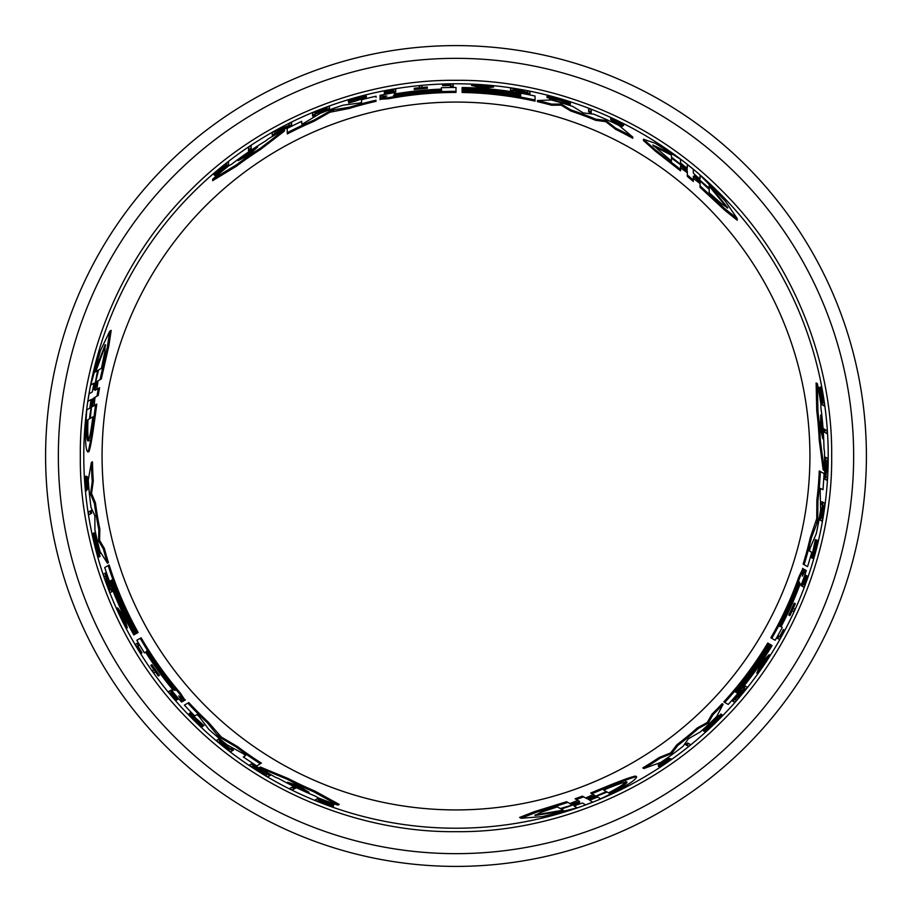 <?xml version="1.0" encoding="UTF-8"?>
<svg xmlns="http://www.w3.org/2000/svg" width="912" height="912" viewBox="0 0 912 912"><rect width="100%" height="100%" fill="white"/><g stroke="black" fill="none" stroke-linecap="round" stroke-linejoin="round"><path stroke-width="1.37" d="M80.336 456C79.23 545.023 115.79 648.056 190.369 721.631C263.944 796.21 366.966 832.77 456 831.664C545.023 832.77 648.056 796.21 721.631 721.631C796.21 648.056 832.77 545.034 831.664 456C832.77 366.977 796.21 263.944 721.631 190.369C648.056 115.79 545.034 79.23 456 80.336C366.966 79.23 263.956 115.79 190.369 190.369C115.79 263.944 79.23 366.966 80.336 456M826.044 433.097L825.075 432.55A369.827 369.827 0 0 0 824.87 429.438L823.73 428.788A368.733 368.733 0 0 1 823.946 431.889L827.173 433.759A371.845 371.845 0 0 0 826.979 430.658L823.73 428.788M783.419 629.531L784.525 630.169A371.845 371.845 0 0 1 779.418 639.483L776.807 637.978A368.824 368.824 0 0 0 778.107 635.675L779.6 636.542A370.557 370.557 0 0 0 783.419 629.531L783.579 629.622M792.756 611.086L791.228 610.196M788.926 615.098L788.789 615.019A368.824 368.824 0 0 0 794.215 603.117L794.363 603.197M813.344 553.185L816.867 540.086L817.859 540.656L813.116 556.058L816.229 541.591L816.411 540.121L815.419 539.551L811.509 557.745L812.489 558.304L816.411 540.121M823.274 405.384L822.373 404.871A369.919 369.919 0 0 0 822.02 402.409L822.841 402.876A370.66 370.66 0 0 0 822.442 400.243L820.184 391.123A369.919 369.919 0 0 0 819.603 387.931L822.419 399.023L821.518 387.725A371.845 371.845 0 0 1 822.122 391.009L822.806 400.664L824.14 403.628A371.845 371.845 0 0 1 824.482 406.079L821.165 404.176A368.824 368.824 0 0 0 820.811 401.713L821.632 402.181A369.565 369.565 0 0 0 821.233 399.547L818.953 390.404A368.824 368.824 0 0 0 818.36 387.212L819.603 387.931M820.754 392.297L820.276 387.007L821.518 387.725M802.948 586.69L801.272 585.721A368.824 368.824 0 0 0 805.159 574.845L805.296 574.936M819.649 519.863L819.295 519.658A368.824 368.824 0 0 0 819.763 516.922L820.549 517.378A369.679 369.679 0 0 0 822.43 504.929L821.632 504.473A368.824 368.824 0 0 0 821.986 501.668L824.824 503.299A371.845 371.845 0 0 1 824.448 506.092L823.559 505.579A370.888 370.888 0 0 1 821.666 518.027L822.544 518.529A371.845 371.845 0 0 1 822.065 521.265L821.062 520.684M825.987 479.792L824.038 478.663L825.793 460.298A369.827 369.827 0 0 0 825.816 457.322L827.834 458.485A371.845 371.845 0 0 1 827.8 461.449L825.805 476.68L827.218 477.5A371.845 371.845 0 0 1 827.047 480.396L825.086 479.267L827.207 461.107L824.71 459.671A368.733 368.733 0 0 0 824.733 456.695M824.254 470.501L823.183 469.885L819.215 440.017A363.569 363.569 0 0 0 816.764 410.89L816.115 382.937L817.38 383.667A368.539 368.539 0 0 1 820.903 404.335L820.88 407.584A368.083 368.083 0 0 1 824.003 448.465L824.516 452.021A368.539 368.539 0 0 1 824.254 470.501L820.344 440.667A364.663 364.663 0 0 0 817.95 411.574L817.38 383.667M704.417 731.47L703.414 730.9L718.519 715.601L719.5 716.171L707.188 728.95L719.272 717.596A371.138 371.138 0 0 1 715.407 721.438L715.225 721.324A370.933 370.933 0 0 0 721.916 714.609L715.886 722.076A371.936 371.936 0 0 1 712.603 725.257L704.417 731.47L719.5 716.171M719.089 715.931A369.839 369.839 0 0 0 720.947 714.05L721.916 714.609M661.622 765.487L668.884 760.403L659.251 765.692L658.19 765.077L668.314 757.997L669.351 758.602L667.253 760.175C662.568 763.07 661.211 764.131 663.184 763.378L671.129 758.818L659.479 766.981L661.622 765.487L660.835 765.031M669.203 758.522L671.129 758.818M659.479 766.981L658.418 766.365L659.41 765.681M687.431 745.777L686.576 745.275A369.919 369.919 0 0 0 688.731 743.542L689.586 744.032M688.731 743.542L690.601 744.625A371.936 371.936 0 0 1 688.446 746.358L685.55 744.682A368.824 368.824 0 0 0 687.716 742.949M723.809 701.887L724.778 702.445L723.809 701.887A363.569 363.569 0 0 0 767.756 643.051L769.591 644.111A365.689 365.689 0 0 1 735.346 692.003L735.847 692.288A366.259 366.259 0 0 0 770.093 644.396L770.879 644.852A367.171 367.171 0 0 1 736.645 692.755L737.044 692.983A367.627 367.627 0 0 0 771.278 645.08L772.065 645.536A368.539 368.539 0 0 1 728.221 704.429L724.778 702.445A364.663 364.663 0 0 0 768.702 643.598M643.872 768.542L642.789 767.915A363.569 363.569 0 0 0 658.988 757.621L670.662 752.89L676.864 744.785A363.569 363.569 0 0 0 697.304 727.947L707.256 722.486L711.953 714.21A363.569 363.569 0 0 0 722.133 703.699L723.102 704.258L716.718 716.479A368.539 368.539 0 0 1 700.325 731.914L688.286 738.857L683.168 746.21A368.539 368.539 0 0 1 660.79 762.409L643.872 768.542A364.663 364.663 0 0 0 660.049 758.237L671.699 753.494L677.89 745.378A364.663 364.663 0 0 0 698.307 728.517L708.236 723.056L712.933 714.769L711.953 714.21M584.387 804.156L582.369 802.982L573.967 805.934L577.193 807.793L542.412 816.616L521.083 818.269L535.777 812.478L567.902 802.435L571.174 804.316L570.399 803.871L571.174 804.316L579.633 801.409L576.338 799.505L583.68 796.849L586.906 798.707L586.142 798.262L586.906 798.707L594.966 795.526L591.888 793.748C616.603 783.305 631.514 777.628 636.61 776.716C636.245 780.102 624.264 787.478 600.666 798.809L597.611 797.054L589.608 800.269L592.8 802.115L585.618 804.863L582.369 802.982M521.083 818.269L519.612 817.426L534.398 811.657L566.626 801.694L567.902 802.435L566.626 801.694M569.897 803.586L577.798 800.348M576.338 799.505L575.084 798.787L582.449 796.142L583.68 796.849L582.449 796.142M585.686 798.011L593.233 794.512M591.888 793.748L590.691 793.052C615.452 782.644 630.397 776.99 635.516 776.078L636.61 776.716M734.206 699.002L735.494 699.743M744.614 685.653L747.338 687.226A371.936 371.936 0 0 1 745.708 689.267L735.163 699.561L736.463 700.302A371.936 371.936 0 0 1 734.707 702.297L731.96 700.712L744.226 688.4L742.972 687.682A368.824 368.824 0 0 0 744.614 685.653L746.381 686.668M757.655 673.58L756.709 673.033L761.292 662.956L769.101 654.736L770.047 655.283A371.936 371.936 0 0 1 768.303 658.008L765.647 660.812A371.252 371.252 0 0 1 761.11 667.504L759.548 670.947A371.936 371.936 0 0 1 757.655 673.58L762.25 663.503L761.292 662.956M780.125 626.179L781.31 626.863M803.848 570.262L804.487 569.498L806.288 570.559A368.539 368.539 0 0 1 801.477 584.33L800.519 583.783L799.174 586.598A367.183 367.183 0 0 1 781.071 626.726L782.257 627.41A368.539 368.539 0 0 1 775.166 640.27L770.857 637.784A363.569 363.569 0 0 0 799.083 576.327L802.948 568.609M806.573 566.09L803.13 564.095A363.569 363.569 0 0 0 810.301 537.544L816.742 518.666L816.867 500.221A363.569 363.569 0 0 0 819.261 470.968L824.117 473.602L823 489.71L820.526 488.399L820.196 491.42L820.606 509.728A368.539 368.539 0 0 1 816.274 533.645L810.118 548.158L809.434 550.973L811.737 552.307A368.539 368.539 0 0 1 807.542 566.648L804.099 564.653A364.663 364.663 0 0 0 811.292 538.126L817.084 522.941L816.08 522.359M693.314 170.738L693.314 173.075L696.688 176.324L700.063 178.877L700.063 175.138L725.097 200.857L737.192 218.504L724.835 208.677L700.063 185.877L700.063 182.104L700.063 182.993L700.063 182.104L693.314 176.233L693.314 180.029L687.34 175.001L687.34 171.274L687.34 172.163L687.34 171.274L680.546 165.881L680.546 169.438L655.249 149.762L643.439 139.228L655.055 143.184L680.546 159.304L680.546 162.838L683.943 165.847L687.34 168.161L687.34 164.468L693.314 169.313L693.314 173.075M737.192 218.504L737.192 220.202L724.812 210.273L700.063 187.348L700.063 185.877L700.063 187.348M700.063 183.563L693.314 178.342M693.314 180.029L693.314 181.477L687.34 176.426L687.34 175.001L687.34 176.426M687.34 172.687L680.546 167.899M680.546 169.438L680.546 170.829L655.261 151.073L643.439 140.494L643.439 139.228M591.238 110.683L591.238 112.86A368.824 368.824 0 0 0 588.65 111.857L588.65 109.691M622.577 126.358L622.577 125.138L613.172 119.438L623.58 124.283L623.58 125.514L622.486 125.001M620.103 124.659C623.968 127.076 622.862 126.882 616.808 124.066L611.382 121.136L611.382 119.928L616.808 122.596C620.228 124.157 620.833 124.249 618.598 122.892L620.035 123.85M493.609 85.967L493.609 87.062L482.585 88.133L471.561 85.477L471.561 84.383A371.936 371.936 0 0 1 474.787 84.531L478.561 85.432A371.252 371.252 0 0 1 486.609 86.013L490.371 85.648A371.936 371.936 0 0 1 493.609 85.967L482.585 87.028L482.585 88.133M527.341 93.571L527.341 92.078M529.952 92.602L529.952 93.184M529.952 93.548L513.16 89.08L513.16 91.622A368.824 368.824 0 0 0 510.572 91.234L510.572 88.088A371.936 371.936 0 0 1 513.16 88.475L527.341 92.454L527.341 90.961A371.936 371.936 0 0 1 529.952 91.485L529.952 94.654L513.16 90.185M510.572 91.234L510.572 89.194M570.365 103.136L570.365 104.276L558.68 101.756L549.56 98.849L549.56 97.721L566.785 101.996L558.68 98.815L550.916 97.196A371.138 371.138 0 0 1 556.172 98.633L556.172 98.838A370.933 370.933 0 0 0 547.006 96.398L556.491 97.892A371.936 371.936 0 0 1 560.88 99.146L570.365 103.136L549.56 97.721M549.56 98.188A369.839 369.839 0 0 0 547.006 97.527L547.006 96.398M535.036 101.129L535.036 100.001L535.036 101.129A363.569 363.569 0 0 0 462.11 92.477L462.11 90.368A365.689 365.689 0 0 1 520.718 96.079L520.718 95.509A366.259 366.259 0 0 0 462.11 89.798L462.11 88.886A367.171 367.171 0 0 1 520.718 94.574L520.718 94.118A367.627 367.627 0 0 0 462.11 88.43L462.11 87.506A368.539 368.539 0 0 1 535.036 96.034L535.036 100.001A364.663 364.663 0 0 0 462.11 91.394M632.734 138.282A363.569 363.569 0 0 0 615.714 129.39L605.785 121.649L595.661 120.327A363.569 363.569 0 0 0 570.855 111.047L561.154 105.165L551.635 105.233A363.569 363.569 0 0 0 537.442 101.665L537.442 100.548L551.224 99.967A368.539 368.539 0 0 1 572.782 106.453L583.258 112.928L593.746 114.16A368.539 368.539 0 0 1 618.963 125.446L632.734 137.028L632.734 138.282M456 828.221A372.221 372.221 0 0 0 828.221 456A372.221 372.221 0 0 0 456 83.779A372.221 372.221 0 0 0 83.779 456A372.221 372.221 0 0 0 456 828.221M376.052 97.356L376.052 96.239A368.539 368.539 0 0 0 361.54 99.773L361.54 102.429L360.069 102.965L343.106 105.176A368.539 368.539 0 0 0 320.226 113.373L303.274 123.565L301.792 124.1L301.69 121.319L287.177 128.398L287.337 133.916L287.177 128.398M620.103 123.439C623.968 125.856 622.862 125.651 616.808 122.858L611.382 119.928M355.281 99.397L349.798 101.175L349.798 100.035L355.281 98.268L364.093 96.695L348.646 101.813L366.35 96.125L355.281 98.051L349.798 100.035M366.35 96.125L366.35 97.253L355.281 101.209L348.646 102.953L348.646 101.813M183.118 700.12L183.46 701.043L181.648 702.069A368.539 368.539 0 0 1 172.129 691.034L173.075 690.475L171.319 687.899A367.183 367.183 0 0 1 145.612 652.16L144.427 652.844A368.539 368.539 0 0 1 136.834 640.27L140.197 638.332A364.663 364.663 0 0 0 179.288 693.508L184.429 700.496L178.775 695.845L182.491 701.602M87.404 489.391L86.184 490.907L84.941 476.725L86.002 476.121L86.104 477.318M86.173 477.17L87.267 489.47L88.304 488.866L87.233 476.554L86.173 477.17L85.945 488.159L84.941 476.725M91.747 384.476L90.733 385.058L100.491 350.527L109.725 331.227L111.196 330.372L108.79 346.058L101.312 378.959L96.763 381.581L95.053 390.359L99.59 387.737L98.211 395.443L93.742 398.02L92.477 406.592L96.763 404.119C93.389 430.76 90.812 446.538 89.045 451.429L87.951 452.067C85.192 450.049 84.805 435.982 86.777 409.876L89.832 408.12L91.052 399.57L87.86 401.417L89.057 393.824L92.317 391.943L90.299 393.106M98.029 380.851L96.877 389.31M456 866.4A410.4 410.4 0 0 0 866.4 456A410.4 410.4 0 0 0 456 45.6A410.4 410.4 0 0 0 45.6 456A410.4 410.4 0 0 0 456 866.4M238.214 160.603L239.434 159.497A367.171 367.171 0 0 1 257.663 147.003L248.554 155.154L238.055 160.66M798.182 585.014L799.585 582.061L798.684 585.299A366.271 366.271 0 0 1 781.527 623.876C779.429 627.513 779.258 627.41 781.037 623.591A365.701 365.701 0 0 0 798.182 585.014L798.684 585.299M579.359 802.663L561.256 809.126L564.152 810.791L535.013 815.488L540.987 812.33L557.38 806.881L560.299 808.568L579.622 802.811M603.687 790.043C616.831 784.582 624.583 781.88 626.954 781.96C627.479 783.317 621.733 787.181 609.752 793.543L607.141 792.038L588.286 799.482L606.298 791.559L603.687 790.043M173.177 687.842L175.036 690.521L172.676 688.127A366.271 366.271 0 0 1 147.847 653.984C145.76 650.336 145.92 650.245 148.348 653.699A365.701 365.701 0 0 0 173.177 687.842L172.676 688.127M309.077 792.3L307.504 791.81A367.171 367.171 0 0 1 287.565 782.257L297.791 785.483L309.077 792.3M820.709 415.097L821.062 416.704A367.171 367.171 0 0 1 822.772 438.74L820.447 428.275L820.709 415.097M94.107 389.492L97.561 370.591L94.666 372.267L105.165 344.679L104.914 351.439L101.437 368.357L98.519 370.044L93.833 389.652M92.864 416.875C91.029 430.988 89.479 439.06 88.225 441.077C86.8 440.838 86.321 433.941 86.8 420.375L89.41 418.87L92.374 398.84L90.254 418.391L92.864 416.875M381.034 97.618L380.053 97.459L380.076 95.361A368.539 368.539 0 0 1 394.394 92.636L394.394 93.742L397.518 93.503A367.183 367.183 0 0 1 441.317 89.114L441.317 87.746A368.539 368.539 0 0 1 456 87.461L456 92.431A363.569 363.569 0 0 0 388.672 98.724L380.042 99.226M380.053 97.459L380.076 96.478M441.317 90.208L441.317 88.84M376.052 101.335A363.569 363.569 0 0 0 349.467 108.391L329.905 112.256L313.865 121.364A363.569 363.569 0 0 0 287.337 133.916M284.43 129.835L284.43 131.066L260.547 149.443A363.569 363.569 0 0 0 236.55 166.132L212.667 180.667L212.667 179.208A368.539 368.539 0 0 1 228.809 165.813L231.625 164.217A368.083 368.083 0 0 1 265.472 141.064L268.299 138.841A368.539 368.539 0 0 1 284.43 129.835L260.547 148.143A364.663 364.663 0 0 0 236.55 164.753L212.667 179.208M291.612 123.69L291.612 125.947L274.82 133.597A369.827 369.827 0 0 0 272.232 135.067L272.232 132.742A371.845 371.845 0 0 1 274.82 131.282L289.001 125.4L289.001 123.77A371.845 371.845 0 0 1 291.612 122.47L291.612 124.727L274.82 131.966L274.82 134.851A368.733 368.733 0 0 0 272.232 136.321M329.483 109.144L329.483 109.554A368.824 368.824 0 0 0 326.884 110.512L326.884 109.6A369.679 369.679 0 0 0 315.164 114.194L315.164 115.117A368.824 368.824 0 0 0 312.554 116.212L312.554 112.94A371.845 371.845 0 0 1 315.164 111.857L315.164 112.894A370.888 370.888 0 0 1 326.884 108.311L326.884 107.297A371.845 371.845 0 0 1 329.483 106.339L329.483 107.502M395.705 90.185L395.705 92.135A368.824 368.824 0 0 0 384.351 94.198L384.351 94.027M228.536 163.237L228.536 164.285A369.919 369.919 0 0 0 226.575 165.813L226.575 164.867A370.66 370.66 0 0 0 224.489 166.52L217.717 173.041A369.919 369.919 0 0 0 215.243 175.138L223.451 167.158L214.115 173.588A371.845 371.845 0 0 1 216.657 171.433L224.683 166.007L226.575 163.373A371.845 371.845 0 0 1 228.536 161.846L228.536 165.665A368.824 368.824 0 0 0 226.575 167.204L226.575 166.258A369.565 369.565 0 0 0 224.489 167.922L217.717 174.466A368.824 368.824 0 0 0 215.243 176.586L215.243 175.138M218.458 171.969L214.115 175.024L214.115 173.588M349.798 101.175L348.384 101.437L348.384 100.297M421.925 86.822L421.925 88.589M427.318 88.122L427.318 88.293A368.824 368.824 0 0 0 414.299 89.536L414.299 89.376M442.571 85.682L442.571 84.394A371.845 371.845 0 0 1 453.196 84.166L453.196 87.176A368.824 368.824 0 0 0 450.551 87.21L450.551 85.477A370.557 370.557 0 0 0 442.571 85.682L442.571 85.489M251.153 146.98L251.153 148.097A369.827 369.827 0 0 0 248.566 149.83L248.566 151.153A368.733 368.733 0 0 1 251.153 149.408L251.153 145.669A371.845 371.845 0 0 0 248.566 147.391L248.566 151.153M185.375 704.566L188.818 702.571A363.569 363.569 0 0 0 208.221 722.065L221.365 737.078L237.268 746.415A363.569 363.569 0 0 0 261.402 763.105L256.705 766L243.31 756.971L245.67 755.489L243.23 753.688L227.168 744.887A368.539 368.539 0 0 1 208.62 729.178L199.135 716.593L197.026 714.586L194.723 715.92A368.539 368.539 0 0 1 184.406 705.124L187.849 703.129A364.663 364.663 0 0 0 207.229 722.635L217.489 735.232L218.492 734.65M146.558 651.613L145.373 652.297M140.197 638.332L141.143 637.784A363.569 363.569 0 0 0 180.257 692.949L185.011 700.165M259.316 767.665L260.387 767.049L288.238 778.552A363.569 363.569 0 0 0 314.686 790.978L339.218 804.395L337.953 805.125A368.539 368.539 0 0 1 318.288 797.852L315.495 796.21A368.083 368.083 0 0 1 278.525 778.46L275.185 777.138A368.539 368.539 0 0 1 259.316 767.665L287.109 779.201L288.238 778.552M250.401 764.518L252.362 763.401L267.387 774.106L265.973 774.926L267.056 774.299M271.035 774.983L269.941 775.61A369.827 369.827 0 0 1 267.387 774.106L268.47 773.479A368.733 368.733 0 0 0 271.035 774.983L267.923 776.773A371.845 371.845 0 0 1 265.381 775.268L252.829 766.126M218.869 738.994L219.222 738.788A368.824 368.824 0 0 0 221.354 740.567L220.567 741.023A369.679 369.679 0 0 0 230.405 748.877L231.215 748.41A368.824 368.824 0 0 0 233.449 750.12L230.622 751.762A371.845 371.845 0 0 1 228.388 750.04L229.277 749.527A370.888 370.888 0 0 1 219.45 741.673L218.572 742.174A371.845 371.845 0 0 1 216.44 740.396L218.219 739.37A369.919 369.919 0 0 0 220.351 741.148L219.553 741.604A370.774 370.774 0 0 0 229.379 749.47L230.189 749.003A369.919 369.919 0 0 0 232.423 750.713L233.449 750.12M217.455 739.814L219.222 738.788M328.787 803.734L333.61 805.969L332.367 806.687A371.845 371.845 0 0 1 329.232 805.57L320.511 801.329L317.285 800.998A371.845 371.845 0 0 1 314.993 800.075L318.299 798.16A368.824 368.824 0 0 0 320.614 799.083L319.793 799.55A369.565 369.565 0 0 0 322.278 800.531L331.33 803.119A368.824 368.824 0 0 0 334.396 804.202L333.142 804.931A369.919 369.919 0 0 1 330.087 803.837L321.058 801.226A370.66 370.66 0 0 1 318.584 800.246L319.405 799.778A369.919 369.919 0 0 1 317.102 798.855L316.19 799.379M193.162 716.878L202.749 726.488L201.757 727.058L189.16 713.572L202.943 726.066L203.935 725.496L190.141 713.013L189.16 713.572M151.757 664.78L151.894 664.7A368.824 368.824 0 0 0 159.486 675.347L159.349 675.427M153.319 670.103L154.846 669.214M139.342 645.115L136.903 646.528A371.651 371.651 0 0 0 141.064 653.334L140.893 653.425A371.845 371.845 0 0 1 135.386 644.339L137.997 642.835A368.824 368.824 0 0 0 139.342 645.115L137.849 645.981A370.557 370.557 0 0 0 142.01 652.787L141.839 652.878M290.814 787.911L292.912 786.703A368.733 368.733 0 0 0 295.705 788.071L292.456 789.952A371.845 371.845 0 0 1 289.674 788.572L291.772 787.364A369.827 369.827 0 0 0 294.565 788.732L295.705 788.071M92.477 461.803A363.569 363.569 0 0 0 93.286 480.989L91.553 493.449L95.464 502.888A363.569 363.569 0 0 0 99.83 529.006L99.59 540.349L104.413 548.557A363.569 363.569 0 0 0 108.414 562.624L107.445 563.194L100.058 551.543A368.539 368.539 0 0 1 94.894 529.633L94.894 515.736L91.086 507.631A368.539 368.539 0 0 1 88.247 480.157L91.394 462.43L92.477 461.803M109.155 564.984L108.186 565.554L109.155 564.984A363.569 363.569 0 0 0 138.122 632.461L136.298 633.521A365.689 365.689 0 0 1 111.948 579.918L111.446 580.203A366.259 366.259 0 0 0 135.797 633.806L135.01 634.262A367.171 367.171 0 0 1 110.637 580.67L110.238 580.898A367.627 367.627 0 0 0 134.611 634.49L133.825 634.957A368.539 368.539 0 0 1 104.743 567.538L108.186 565.554A364.663 364.663 0 0 0 137.176 633.008M93.229 533.395L94.221 532.825L99.91 553.55L98.941 554.108L94.027 537.065L97.812 553.196A371.138 371.138 0 0 1 96.421 547.93L96.604 547.827A370.933 370.933 0 0 0 99.077 556.981L95.623 548.032A371.936 371.936 0 0 1 94.517 543.598L93.229 533.395L98.941 554.108M99.34 553.88A369.839 369.839 0 0 0 100.046 556.423L99.077 556.981M106.453 575.426L105.165 576.179M112.814 591.124L110.09 592.697A371.936 371.936 0 0 1 109.132 590.258L105.484 575.985L104.196 576.737A371.936 371.936 0 0 1 103.341 574.218L106.1 572.633L110.614 589.403L111.868 588.685A368.824 368.824 0 0 0 112.814 591.124L111.047 592.139M110.614 589.403L110.911 589.243A369.919 369.919 0 0 0 111.857 591.671M116.736 608.452L117.694 607.905L124.123 616.911L127.338 627.787L126.392 628.334A371.936 371.936 0 0 1 124.91 625.461L123.804 621.745A371.252 371.252 0 0 1 120.27 614.483L118.081 611.405A371.936 371.936 0 0 1 116.736 608.452L123.177 617.458L124.123 616.911M89.33 511.541L91.211 510.458A368.824 368.824 0 0 0 91.633 513.194L89.764 514.277M94.973 397.313L94.221 405.589M169.347 691.125L171.034 690.156A368.824 368.824 0 0 0 178.49 698.957L178.353 699.037M313.865 121.364L313.865 120.179A364.663 364.663 0 0 0 287.337 132.685M329.905 112.256L329.905 111.093L313.865 120.179M329.905 111.093L333.439 109.828L333.439 110.979M349.467 108.391L349.467 107.24L333.439 109.828M376.052 100.206A364.663 364.663 0 0 0 349.467 107.24M551.635 105.233L551.635 104.105A364.663 364.663 0 0 0 537.442 100.548M561.154 105.165L561.154 104.025L551.635 104.105M570.855 111.047L570.855 109.896L561.154 104.025M595.661 120.327L595.661 119.141A364.663 364.663 0 0 0 570.855 109.896M605.785 121.649L605.785 120.452L595.661 119.141M615.714 129.39L615.714 128.17L605.785 120.452M632.734 137.028A364.663 364.663 0 0 0 615.714 128.17M380.076 96.284L386.893 95.999L380.042 98.564L388.672 97.607A364.663 364.663 0 0 1 456 91.337M386.232 96.17L386.893 95.999M380.042 99.682L380.042 98.564M462.11 90.892L462.11 89.798M520.718 96.079L520.718 95.509M462.11 89.513L462.11 88.43M236.55 166.132L236.55 164.753M260.547 149.443L260.547 148.143M556.172 99.545L556.172 98.838M274.82 133.22L274.82 131.966M291.612 125.947L291.612 124.727M513.16 90.516A369.919 369.919 0 0 0 510.572 90.128M482.585 87.028L471.561 84.383M326.884 108.881L326.884 109.349A369.919 369.919 0 0 1 329.483 108.38L329.483 109.554M326.884 110.512L326.884 109.349M312.554 116.212L312.554 115.026A369.919 369.919 0 0 1 315.164 113.943L315.164 115.117M326.884 108.437A370.774 370.774 0 0 0 315.164 113.008M384.351 92.089L384.351 91.303A371.674 371.674 0 0 1 393.323 89.65L393.323 90.436A370.888 370.888 0 0 0 384.351 92.089L384.351 92.329A370.66 370.66 0 0 1 393.323 90.676L393.323 91.257L393.323 90.676M393.323 91.257A370.09 370.09 0 0 0 384.351 92.921L384.351 92.329M384.351 92.921L384.351 93.081A369.919 369.919 0 0 1 395.705 91.029L395.705 92.135M384.351 94.198L384.351 93.081M384.351 91.303L384.351 91.12A371.845 371.845 0 0 1 395.705 89.08L395.705 91.029M621.209 123.177L621.209 124.089M618.598 123.416L610.675 118.286L610.675 119.483M613.616 120.886L613.616 120.179C603.995 115.037 620.194 121.387 623.58 124.283M217.717 174.466L217.717 173.041M224.489 167.922L224.489 166.52M226.575 167.204L226.575 165.813M421.925 85.717L421.925 87.484A370.09 370.09 0 0 1 427.318 87.028L427.318 87.187A369.919 369.919 0 0 0 414.299 88.441L414.299 88.27A370.09 370.09 0 0 1 419.326 87.734L419.326 85.967A371.845 371.845 0 0 1 421.925 85.717M414.299 89.536L414.299 88.441M427.318 88.293L427.318 87.187M442.571 84.588A371.651 371.651 0 0 1 450.551 84.383L450.551 87.21M453.196 86.093A369.919 369.919 0 0 0 450.551 86.116M588.65 110.683L588.65 108.517A371.936 371.936 0 0 1 591.238 109.508L591.238 111.686A369.919 369.919 0 0 0 588.65 110.683M700.063 176.312L700.063 175.138M819.261 470.968L824.117 473.602M816.867 500.221L817.893 500.813A364.663 364.663 0 0 0 820.333 471.584M816.742 518.666L817.745 519.247L817.893 500.813M817.745 519.247L817.084 522.941M810.301 537.544L811.292 538.126M803.13 564.095L804.099 564.653M802.503 575.495L803.529 568.94L800.041 576.886A364.663 364.663 0 0 1 771.803 638.332M805.444 570.057L802.321 576.156M802.56 568.381L803.529 568.94M762.25 663.503L770.047 655.283M742.972 687.682L743.941 688.241A369.919 369.919 0 0 0 745.571 686.2M732.917 701.271L745.184 688.959L743.941 688.241M576.179 807.211L577.193 807.793M707.256 722.486L708.236 723.056M697.304 727.947L698.307 728.517M676.864 744.785L677.89 745.378M670.662 752.89L671.699 753.494M658.988 757.621L660.049 758.237M712.933 714.769A364.663 364.663 0 0 0 723.102 704.258M770.332 644.533L771.278 645.08M769.147 643.849L770.093 644.396M261.402 763.105L256.705 766M237.268 746.415L236.242 747.008A364.663 364.663 0 0 0 260.33 763.72M221.365 737.078L220.351 737.66L236.242 747.008M220.351 737.66L217.489 735.232M208.221 722.065L207.229 722.635M188.818 702.571L187.849 703.129M185.398 699.937L184.429 700.496M314.686 790.978L313.5 791.662L337.953 805.125M287.109 779.201A364.663 364.663 0 0 0 313.5 791.662M659.251 765.692L669.351 758.602M662.728 763.116L661.622 764.131M714.62 720.982L715.225 721.324M252.362 763.401L251.302 764.005L265.973 774.926M253.194 765.92L251.769 766.741A371.845 371.845 0 0 1 249.352 765.134L251.302 764.005M231.215 748.41L229.379 749.47M221.354 740.567L220.351 741.148M332.367 806.687L322.13 801.819L333.142 804.931M331.33 803.119L330.087 803.837M322.278 800.531L321.058 801.226M320.614 799.083L319.405 799.778M201.814 725.393L200.822 725.963L201.757 727.058M200.822 725.963L190.79 715.247L202.943 726.066M158.392 675.986L158.528 675.895A369.919 369.919 0 0 1 150.947 665.247L150.799 665.327A370.09 370.09 0 0 0 153.9 669.761L152.372 670.651A371.845 371.845 0 0 0 153.889 672.782L155.416 671.893A370.09 370.09 0 0 0 158.392 675.986M159.486 675.347L158.528 675.895M151.894 664.7L150.947 665.247M141.064 653.334L142.01 652.787M137.051 643.382A369.919 369.919 0 0 0 138.396 645.662M816.764 410.89L817.95 411.574M819.215 440.017L820.344 440.667M826.124 460.48L827.207 461.107M824.038 478.663L825.086 479.267M821.176 517.742L820.777 517.503A369.919 369.919 0 0 1 820.298 520.239L819.295 519.658M819.763 516.922L820.777 517.503M821.986 501.668L823.023 502.261A369.919 369.919 0 0 1 822.658 505.054L821.632 504.473M821.564 517.959A370.774 370.774 0 0 0 823.456 505.522M806.972 575.905L807.667 576.304A371.674 371.674 0 0 1 804.601 584.9L803.917 584.501A370.888 370.888 0 0 0 806.972 575.905L806.767 575.78A370.66 370.66 0 0 1 803.711 584.387L803.21 584.09L803.711 584.387M803.21 584.09A370.09 370.09 0 0 0 806.265 575.495L806.767 575.78M806.265 575.495L806.117 575.404A369.919 369.919 0 0 1 802.229 586.268L801.272 585.721M805.159 574.845L806.117 575.404M807.667 576.304L807.815 576.384A371.845 371.845 0 0 1 803.917 587.237L802.229 586.268M818.953 390.404L820.184 391.123M821.233 399.547L822.442 400.243M820.811 401.713L822.02 402.409M816.388 541.443L817.38 542.013M817.859 540.656L812.489 558.304M793.702 611.633L792.175 610.744A370.09 370.09 0 0 1 789.883 615.646L789.735 615.566A369.919 369.919 0 0 0 795.173 603.664L795.31 603.744A370.09 370.09 0 0 1 793.269 608.372L794.797 609.25A371.845 371.845 0 0 1 793.702 611.633M794.215 603.117L795.173 603.664M788.789 615.019L789.735 615.566M784.366 630.078A371.651 371.651 0 0 1 780.558 637.089L778.107 635.675M777.754 638.525A369.919 369.919 0 0 0 779.053 636.223M104.413 548.557L103.432 549.127A364.663 364.663 0 0 0 107.445 563.194M99.59 540.349L98.61 540.919L103.432 549.127M99.83 529.006L98.838 529.576L98.61 540.919M95.464 502.888L94.438 503.47A364.663 364.663 0 0 0 98.838 529.576M91.553 493.449L90.516 494.053L94.438 503.47M93.286 480.989L92.237 481.593L90.516 494.053M91.394 462.43A364.663 364.663 0 0 0 92.237 481.593M136.743 633.259L135.797 633.806M135.557 633.943L134.611 634.49M97.219 547.474L96.604 547.827M105.131 573.192L109.657 589.961L110.911 589.243M123.177 617.458L126.392 628.334M85.169 479.336L85.956 478.88M86.663 481.479L86.184 490.907M87.267 489.47L86.948 486.86C86.788 481.354 86.537 479.644 86.218 481.741L86.332 480.008M90.619 513.775L88.749 514.858A371.936 371.936 0 0 1 88.316 512.122L90.197 511.039A369.919 369.919 0 0 0 90.619 513.775M95.555 404.814C92.249 431.444 89.707 447.188 87.951 452.067M93.742 398.02L94.517 397.575L93.742 398.02M98.211 395.443L96.98 396.15L98.348 388.466M96.763 381.581L97.538 381.136L96.763 381.581M101.312 378.959L100.035 379.7L107.399 346.845L109.725 331.227M92.317 391.943L93.97 383.2L90.733 385.058M176.677 700.006L176.882 699.88A370.66 370.66 0 0 1 170.966 692.938L171.467 692.641A370.09 370.09 0 0 0 177.384 699.595L177.532 699.515A369.919 369.919 0 0 1 170.065 690.703L168.389 691.684A371.845 371.845 0 0 0 175.834 700.484L175.982 700.405A371.674 371.674 0 0 1 170.065 693.451L170.749 693.052A370.888 370.888 0 0 0 176.677 700.006L175.982 700.405M178.49 698.957L177.532 699.515M171.034 690.156L170.065 690.703M396.629 95.156C392.445 95.657 392.445 95.475 396.629 94.574A366.271 366.271 0 0 1 438.615 90.14C442.822 90.151 442.822 90.345 438.615 90.71A365.701 365.701 0 0 0 396.629 95.156C392.445 95.657 392.445 95.475 396.629 94.574L396.629 95.156M438.615 90.14C442.822 90.151 442.822 90.345 438.615 90.71L438.615 90.14M482.585 86.435L479.199 85.591A371.138 371.138 0 0 1 485.971 86.081L482.585 86.435M694.545 175.537L709.183 188.282L709.183 184.942L727.822 207.822L722.099 204.231L709.183 192.763L709.183 189.388L694.545 175.834M671.449 161.082L652.81 144.962L671.449 154.082L671.449 157.092L687.317 169.7L671.449 158.061L671.449 161.082M781.527 623.876C779.429 627.513 779.258 627.41 781.037 623.591L781.527 623.876M762.763 663.799L765.191 661.291A371.138 371.138 0 0 1 761.372 666.923L762.763 663.799M147.847 653.984C145.76 650.336 145.92 650.245 148.348 653.699L147.847 653.984M122.664 617.755L123.622 621.118A371.138 371.138 0 0 1 120.646 615.007L122.664 617.755M253.308 151.153A366.077 366.077 0 0 0 243.789 157.696M709.183 186.139L727.297 208.061M709.183 189.388L709.183 188.282M709.183 191.36L709.183 192.763M671.449 157.092L671.449 158.061L671.449 157.092M653.334 145.943L671.449 155.2M563.114 810.198L535.07 814.918M558.589 807.576L557.38 806.881M607.141 792.038L606.298 791.559M625.837 781.31C626.316 782.69 620.57 786.543 608.589 792.87L608.783 792.984M605.967 791.365L606.947 791.924M293.345 783.955A366.077 366.077 0 0 0 303.764 788.926M821.347 432.892A366.077 366.077 0 0 0 820.435 421.367M95.703 371.663L105.632 345.021M98.519 370.044L97.561 370.591M100.229 369.052L101.437 368.357M89.41 418.87L90.254 418.391L89.41 418.87M89.353 440.428C87.917 440.154 87.449 433.246 87.962 419.702L87.769 419.816M456 853.655A397.655 397.655 0 0 0 853.655 456A397.655 397.655 0 0 0 456 58.345A397.655 397.655 0 0 0 58.345 456A397.655 397.655 0 0 0 456 853.655M456 809.924A353.924 353.924 0 0 0 809.924 456A353.924 353.924 0 0 0 456 102.076A353.924 353.924 0 0 0 102.076 456A353.924 353.924 0 0 0 456 809.924M388.672 98.724L388.672 97.607M799.083 576.327L800.041 576.886M180.257 692.949L179.288 693.508M667.413 760.061L668.017 760.414M86.971 487.054L86.355 487.407"/></g></svg>
